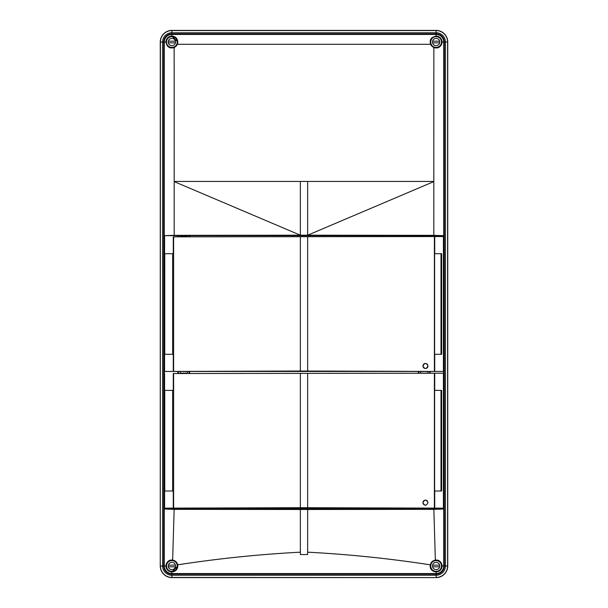 <?xml version="1.0" encoding="UTF-8"?>
<svg xmlns="http://www.w3.org/2000/svg" width="608" height="608" viewBox="0 0 608 608"><rect width="100%" height="100%" fill="white"/><g stroke="black" fill="none" stroke-linecap="round" stroke-linejoin="round"><path stroke-width="0.91" d="M441.955 43.069A5.92 5.92 0 0 1 433.854 47.485C438.239 48.906 440.967 47.082 442.054 42.02A5.92 5.92 0 0 1 442.031 42.56M174.2 181.61L174.2 235.342L300.36 235.197L174.2 181.61L174.146 47.485C169.761 48.898 167.025 47.074 165.946 42.02A5.92 5.92 0 0 1 171.866 36.092L171.866 32.748L436.134 32.748A9.264 9.264 0 0 1 445.398 42.02L447.746 42.02L447.746 565.98L445.398 565.98L445.398 42.02L444.296 42.02L444.296 565.98L445.398 565.98A9.264 9.264 0 0 1 436.134 575.252L171.866 575.252A9.264 9.264 0 0 1 162.602 565.98L162.602 42.02A9.264 9.264 0 0 1 171.866 32.748L171.866 30.4A11.62 11.62 0 0 0 160.254 42.02L160.254 565.98A11.62 11.62 0 0 0 171.866 577.6L171.866 573.572A7.592 7.592 0 0 1 164.274 565.98L163.704 565.98A8.162 8.162 0 0 0 171.866 574.15L436.134 574.15A8.162 8.162 0 0 0 444.296 565.98L443.726 565.98L443.726 42.02L442.054 42.02A5.92 5.92 0 0 0 436.134 36.092C431.072 37.179 429.248 39.915 430.662 44.293A5.92 5.92 0 0 0 433.854 47.485L433.8 235.342L307.64 235.197L307.64 181.442L433.854 181.442M435.168 571.824A5.92 5.92 0 0 1 431.315 569.43M430.738 568.442A5.92 5.92 0 0 1 430.32 564.847C429.628 568.632 431.566 570.988 436.134 571.908A5.92 5.92 0 0 0 442.054 565.98C441.188 561.564 438.953 559.611 435.351 560.112A5.92 5.92 0 0 1 442.054 565.98L443.726 565.98A7.592 7.592 0 0 1 436.134 573.572L436.134 571.908M432.075 561.663A5.92 5.92 0 0 1 432.79 561.085M433.595 560.629A5.92 5.92 0 0 1 434.446 560.302M307.64 552.186L307.64 509.489L433.854 509.344L435.351 560.112C432.668 560.606 430.988 562.187 430.32 564.847C389.774 558.562 348.886 554.344 307.64 552.186L307.64 554.542L300.36 554.542L300.36 552.186C259.114 554.344 218.219 558.562 177.68 564.847C177.004 562.187 175.332 560.606 172.649 560.112C169.054 559.603 166.812 561.564 165.946 565.98A5.92 5.92 0 0 0 171.866 571.908L177.794 565.98L177.68 564.847A5.92 5.92 0 0 1 177.794 565.98M171.866 571.908L171.866 573.572L436.134 573.572L436.134 577.448A11.468 11.468 0 0 0 447.602 565.98L447.602 42.02A11.468 11.468 0 0 0 436.134 30.552L436.134 30.4A11.62 11.62 0 0 1 447.746 42.02M174.2 235.342L164.274 235.653L164.274 509.033L174.146 509.344L172.649 560.112M174.146 509.344L300.36 509.489L300.36 552.186M433.854 509.344L443.726 509.033L443.726 235.653L433.8 235.342M165.946 565.98L164.274 565.98L164.274 42.02L163.704 42.02A8.162 8.162 0 0 1 171.866 33.85L436.134 33.85A8.162 8.162 0 0 1 444.296 42.02L443.726 42.02A7.592 7.592 0 0 0 436.134 34.428L436.134 30.552L171.866 30.552A11.468 11.468 0 0 0 160.398 42.02L160.254 42.02M433.8 181.61L307.64 235.212L300.36 235.212L300.36 181.442L307.64 181.442M177.741 566.755A5.92 5.92 0 0 1 176.996 568.951M176.685 569.43A5.92 5.92 0 0 1 172.824 571.824M166.022 565.052A5.92 5.92 0 0 1 168.294 561.26M169.237 560.675A5.92 5.92 0 0 1 171.418 560.074M174.405 560.629A5.92 5.92 0 0 1 176.548 562.347M177.057 563.114A5.92 5.92 0 0 1 177.437 563.95M447.746 565.98A11.62 11.62 0 0 1 436.134 577.6L171.866 577.448A11.468 11.468 0 0 1 160.398 565.98L163.704 565.98L163.704 42.02L160.398 42.02L160.254 565.98M436.134 36.092L436.134 34.428L171.866 34.428A7.592 7.592 0 0 0 164.274 42.02L165.946 42.02M307.64 509.489L300.36 509.489M177.863 371.435A5.92 5.92 0 0 0 177.863 373.251M189.567 373.251A5.92 5.92 0 0 0 189.567 371.435M418.433 371.435A5.92 5.92 0 0 0 418.433 373.251M430.137 373.251A5.92 5.92 0 0 0 430.137 371.435M164.274 235.653L177.794 235.653A5.92 5.92 0 0 0 177.863 236.565M189.567 236.565A5.92 5.92 0 0 0 189.643 235.653L418.357 235.653A5.92 5.92 0 0 0 418.433 236.565M177.794 235.653L189.643 235.653M430.137 236.565A5.92 5.92 0 0 0 430.206 235.653L443.726 235.653M418.357 235.653L430.206 235.653M171.866 30.4L436.134 30.4M171.866 577.6L436.134 577.6M177.247 39.535A5.92 5.92 0 0 1 177.338 44.293L177.794 42.02L171.866 36.092A5.92 5.92 0 0 1 176.951 38.973M173.402 47.743A5.92 5.92 0 0 1 171.958 47.941M171.266 47.91A5.92 5.92 0 0 1 168.826 47.097M168.302 46.748A5.92 5.92 0 0 1 166.957 45.326M174.146 47.485A5.92 5.92 0 0 0 177.338 44.293L430.662 44.293M174.146 181.442L300.36 181.442M164.274 509.033L443.726 509.033M427.568 364.557A2.531 2.531 0 0 0 427.249 364.169M426.869 363.858A2.531 2.531 0 0 0 426.428 363.63M425.463 363.432A2.531 2.531 0 0 0 424.977 363.485M424.498 363.63A2.531 2.531 0 0 0 424.065 363.858M423.685 364.177A2.531 2.531 0 0 0 423.13 364.998M422.986 365.469A2.531 2.531 0 0 0 422.94 365.963M422.986 366.464A2.531 2.531 0 0 0 423.13 366.936M423.366 367.376A2.531 2.531 0 0 0 424.065 368.068M424.506 368.304A2.531 2.531 0 0 0 424.977 368.448M425.471 368.494A2.531 2.531 0 0 0 427.257 367.756M427.568 367.369A2.531 2.531 0 0 0 427.804 366.936M427.948 366.457A2.531 2.531 0 0 0 427.994 365.963C426.314 369.231 424.627 369.231 422.94 365.963C424.62 362.702 426.307 362.695 427.994 365.963M434.606 253.703L441.644 253.703L441.644 354.297L434.606 354.297L434.606 253.703M164.753 253.703L173.614 253.703L173.614 354.297L164.753 354.297L164.753 253.703M172.626 253.703L172.626 354.297M173.272 236.839L443.422 236.542L173.272 236.839L173.272 253.703M164.578 236.542L164.578 371.458L300.36 371.017L443.422 371.458L164.578 371.458M173.272 354.297L173.272 371.161M300.36 236.983L300.36 371.017M307.64 236.983L307.64 371.017M422.94 371.351L421.572 371.328L422.94 371.351M434.728 236.839L434.728 253.703M434.728 354.297L434.728 371.161M443.422 236.542L443.422 371.458M427.568 501.243A2.531 2.531 0 0 0 427.249 500.855M426.869 500.544A2.531 2.531 0 0 0 426.428 500.316M425.957 500.171A2.531 2.531 0 0 0 424.977 500.171M424.498 500.316A2.531 2.531 0 0 0 424.065 500.544M423.685 500.863A2.531 2.531 0 0 0 423.13 501.684M422.986 502.155A2.531 2.531 0 0 0 422.94 502.649M422.986 503.15A2.531 2.531 0 0 0 423.13 503.622M423.366 504.062A2.531 2.531 0 0 0 424.065 504.754M424.506 504.99A2.531 2.531 0 0 0 424.977 505.134M425.471 505.18A2.531 2.531 0 0 0 425.957 505.134M427.994 502.649C426.314 505.917 424.627 505.917 422.94 502.649C424.62 499.388 426.307 499.388 427.994 502.649M434.606 390.389L441.644 390.389L441.644 490.983L434.606 490.983L434.606 390.389M164.753 390.389L173.614 390.389L173.614 490.983L164.753 490.983L164.753 390.389M172.626 390.389L172.626 490.983M173.272 373.525L443.422 373.228L173.272 373.525L173.272 390.389M164.578 373.228L164.578 508.144L300.36 507.703L443.422 508.144L164.578 508.144M173.272 490.983L173.272 507.847M300.36 373.669L300.36 507.703M307.64 373.669L307.64 507.703M422.94 508.037L421.572 508.014L422.94 508.037M434.728 373.525L434.728 390.389M434.728 490.983L434.728 507.847M443.422 373.228L443.422 508.144M175.416 565.151L168.325 565.151M175.416 566.816L168.325 566.816M166.493 565.98A5.373 5.373 0 0 1 174.557 561.328A5.373 5.373 0 0 1 174.557 570.638A5.373 5.373 0 0 1 166.493 565.98M168.226 565.98A3.648 3.648 0 0 1 173.69 562.826A3.648 3.648 0 0 1 173.69 569.141A3.648 3.648 0 0 1 168.226 565.98M439.675 565.151L432.584 565.151M439.675 566.816L432.584 566.816M430.753 565.98A5.373 5.373 0 0 1 438.816 561.328A5.373 5.373 0 0 1 438.816 570.638A5.373 5.373 0 0 1 430.753 565.98M432.486 565.98A3.648 3.648 0 0 1 437.95 562.826A3.648 3.648 0 0 1 437.95 569.141A3.648 3.648 0 0 1 432.486 565.98M175.416 41.184L168.325 41.184M175.416 42.849L168.325 42.849M166.493 42.02A5.373 5.373 0 0 1 174.557 37.362A5.373 5.373 0 0 1 174.557 46.672A5.373 5.373 0 0 1 166.493 42.02M168.226 42.02A3.648 3.648 0 0 1 173.69 38.859A3.648 3.648 0 0 1 173.69 45.174A3.648 3.648 0 0 1 168.226 42.02M439.675 41.184L432.584 41.184M439.675 42.849L432.584 42.849M430.753 42.02A5.373 5.373 0 0 1 438.816 37.362A5.373 5.373 0 0 1 438.816 46.672A5.373 5.373 0 0 1 430.753 42.02M432.486 42.02A3.648 3.648 0 0 1 437.95 38.859A3.648 3.648 0 0 1 437.95 45.174A3.648 3.648 0 0 1 432.486 42.02M187.264 371.511L180.166 371.511M187.264 373.175L180.166 373.175M178.418 373.251A5.373 5.373 0 0 1 178.418 371.435M189.012 371.435A5.373 5.373 0 0 1 189.012 373.251M180.188 373.251A3.648 3.648 0 0 1 180.188 371.435M187.249 371.435A3.648 3.648 0 0 1 187.249 373.251M427.834 371.511L420.736 371.511M427.834 373.175L420.736 373.175M418.988 373.251A5.373 5.373 0 0 1 418.988 371.435M429.582 371.435A5.373 5.373 0 0 1 429.582 373.251M420.751 373.251A3.648 3.648 0 0 1 420.751 371.435M427.812 371.435A3.648 3.648 0 0 1 427.812 373.251M187.264 236.489L180.166 236.489M189.096 235.653A5.373 5.373 0 0 1 189.012 236.565M178.418 236.565A5.373 5.373 0 0 1 178.342 235.653M187.363 235.653A3.648 3.648 0 0 1 187.249 236.565M180.188 236.565A3.648 3.648 0 0 1 180.074 235.653M427.834 236.489L420.736 236.489M429.658 235.653A5.373 5.373 0 0 1 429.582 236.565M418.988 236.565A5.373 5.373 0 0 1 418.904 235.653M427.926 235.653A3.648 3.648 0 0 1 427.812 236.565M420.751 236.565A3.648 3.648 0 0 1 420.637 235.653M441.005 253.703L441.005 354.297M173.614 236.839L173.614 371.161M434.386 236.839L434.386 371.161M441.005 390.389L441.005 490.983M173.614 373.525L173.614 507.847M434.386 373.525L434.386 507.847"/></g></svg>
